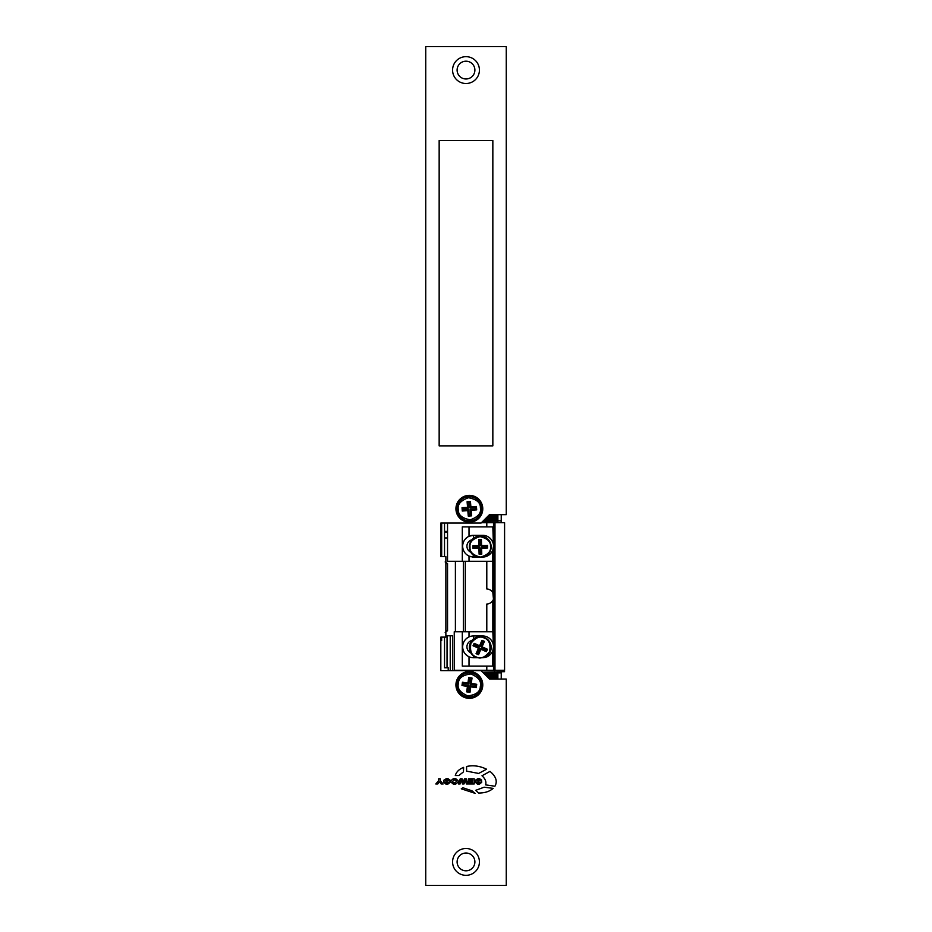 <?xml version="1.0" encoding="UTF-8"?>
<svg xmlns="http://www.w3.org/2000/svg" width="932" height="932" viewBox="0 0 932 932"><rect width="100%" height="100%" fill="white"/><g stroke="black" fill="none" stroke-linecap="round" stroke-linejoin="round"><path stroke-width="1.4" d="M455.934 684.927A13.421 13.421 0 0 1 469.355 671.506A13.421 13.421 0 0 1 482.776 684.927A13.421 13.421 0 0 1 469.355 698.348A13.421 13.421 0 0 1 455.934 684.927M452.579 861.914A13.421 13.421 0 0 1 466 848.493A13.421 13.421 0 0 1 479.421 861.914A13.421 13.421 0 0 1 466 875.334A13.421 13.421 0 0 1 452.579 861.914M474.889 861.914A8.889 8.889 0 0 0 466 853.025A8.889 8.889 0 0 0 457.111 861.914A8.889 8.889 0 0 0 466 870.803A8.889 8.889 0 0 0 474.889 861.914M455.934 508.779A13.421 13.421 0 0 1 469.355 495.358A13.421 13.421 0 0 1 482.776 508.779A13.421 13.421 0 0 1 469.355 522.2A13.421 13.421 0 0 1 455.934 508.779M452.579 70.086A13.421 13.421 0 0 1 466 56.666A13.421 13.421 0 0 1 479.421 70.086A13.421 13.421 0 0 1 466 83.507A13.421 13.421 0 0 1 452.579 70.086M474.889 70.086A8.889 8.889 0 0 0 466 61.197A8.889 8.889 0 0 0 457.111 70.086A8.889 8.889 0 0 0 466 78.975A8.889 8.889 0 0 0 474.889 70.086M466.583 766.5L466.594 771.137L478.64 773.443L486.574 769.203C479.759 765.918 473.095 765.021 466.583 766.5M475.681 790.348L478.57 793.004C484.628 793.085 489.498 791.536 493.168 788.379L484.139 787.191L475.681 790.348M458.835 775.529L463.449 771.917L463.612 767.374C459.103 769.191 456.33 771.906 455.294 775.529L458.835 775.529M474.19 783.975L474.19 778.803L468.435 778.803L468.435 780.049L472.606 780.049L472.606 780.876L468.749 780.876L468.749 781.948L472.606 781.948L472.606 782.775L468.528 782.775L468.528 783.975L474.19 783.975M485.584 784.872L494.927 786.224C497.665 781.366 496.034 776.426 490.011 771.393L481.995 775.762C485.327 778.849 486.527 781.89 485.584 784.872M462.855 787.738L461.27 788.81L475.052 793.318L471.988 790.802L462.855 787.738M447.849 779.909L450.121 780.142L448.106 778.744L446.183 778.744L443.609 780.364C443.387 781.68 444.389 782.228 446.638 782.018L448.525 782.472L447.931 782.868L443.818 782.332L445.811 784.033L448.024 784.033L450.109 782.379C450.424 781.226 449.539 780.701 447.453 780.818L445.228 780.34L447.849 779.909M455.806 784.033L458.078 782.158L458.078 780.62L455.806 778.744L453.255 778.744L450.983 780.62L450.983 782.158L453.255 784.033L455.806 784.033M467.969 783.975L466.291 778.803L464.474 778.803L463.262 782.216L462.051 778.803L460.222 778.803L458.544 783.975L460.093 783.975L461.2 780.177L462.528 783.975L463.996 783.975L465.313 780.177L466.419 783.975L467.969 783.975M440.253 780.608L440.253 778.803L438.669 778.803L438.669 780.608L435.803 783.975L437.714 783.975L439.461 781.855L441.197 783.975L443.108 783.975L440.253 780.608M479.409 779.909L481.681 780.142L479.654 778.744L477.743 778.744L475.169 780.364C474.947 781.68 475.949 782.228 478.198 782.018L480.085 782.472L479.491 782.868L475.378 782.332L477.37 784.033L479.584 784.033L481.669 782.379C481.984 781.226 481.098 780.701 479.013 780.818L476.788 780.34L479.409 779.909M506.262 885.4L506.262 679.055L489.486 679.055L481.098 670.667L440.836 670.667L440.836 637.115L445.869 637.115L445.869 556.59L440.836 556.59L440.836 523.038L481.098 523.038L489.486 514.65L506.262 514.65L506.262 46.6L425.738 46.6L425.738 885.4L506.262 885.4M439.158 445.869L492.842 445.869L492.842 140.546L439.158 140.546L439.158 445.869M456.447 781.109L455.538 780.072L453.511 780.072L452.614 781.668L453.604 782.705L455.457 782.705L456.447 781.109M444.529 667.813L444.529 637.115L444.529 667.813L448.222 667.813L448.222 670.667M440.836 640.47L441.675 640.47L441.675 637.115M482.939 672.508L497.874 672.508L497.874 679.055L497.874 672.846L501.23 672.846L501.23 679.055M487.133 676.702L487.133 673.347L486.131 673.347L486.131 675.7M486.131 673.347L485.129 673.347L485.129 674.698M490.488 679.055L490.488 673.347L489.486 673.347L489.486 679.055M489.486 673.347L488.485 673.347L488.485 678.053M493.844 679.055L493.844 673.347L492.842 673.347L492.842 679.055M492.842 673.347L491.84 673.347L491.84 679.055M497.199 679.055L497.199 673.347L495.195 673.347L495.195 679.055M496.197 673.347L496.197 679.055M444.529 532.102L447.535 532.102M441.675 637.523L440.836 637.523M485.129 519.008L485.129 520.359L486.131 520.359L486.131 518.006M486.131 520.359L487.133 520.359L487.133 517.004M488.485 515.652L488.485 520.359L489.486 520.359L489.486 514.65M489.486 520.359L490.488 520.359L490.488 514.65M491.84 514.65L491.84 520.359L492.842 520.359L492.842 514.65M492.842 520.359L493.844 520.359L493.844 514.65M495.195 514.65L495.195 520.359L496.197 520.359L496.197 514.65M496.197 520.359L497.199 520.359L497.199 514.65M444.529 523.038L444.529 556.59M441.675 556.59L441.675 523.038M501.23 522.701L501.23 520.86L497.874 520.86L497.874 514.65L497.874 521.198L482.939 521.198M494.519 672.508L494.519 671.669M497.874 671.669L497.874 672.508M497.874 521.198L497.874 522.701M501.23 671.669L501.23 672.846M501.23 520.86L501.23 514.65M486.795 631.745L486.795 604.053A7.549 7.549 0 0 0 492.83 600.558L492.83 631.745L454.245 631.745L454.245 670.329L504.573 670.329L504.573 522.701L481.436 522.701M504.573 670.329L504.585 522.701L504.573 670.329M482.601 672.17L504.573 671.669M481.937 522.2L493.179 522.701M463.367 561.285L463.367 631.745M455.399 561.285L455.399 631.745M450.226 670.667L450.226 635.764M445.869 635.764L452.579 635.764L452.579 670.667M447.045 635.764L447.045 667.813M447.535 537.962L444.529 537.962M445.17 632.409L447.546 630.731L447.546 563.627L445.17 561.949M470.753 552.198A6.629 6.629 0 0 1 472 539.745M470.753 652.854A6.629 6.629 0 0 1 472 640.401M493.506 550.765L492.504 550.765L492.83 549.95A10.904 10.904 0 0 1 492.504 550.765C490.418 554.785 487.121 556.893 482.601 557.091L473.538 557.091A10.904 10.904 0 0 1 472.244 557.01M471.149 556.823A10.904 10.904 0 0 1 469.017 556.101C464.975 554.027 462.843 550.719 462.633 546.187C462.843 541.643 464.975 538.335 469.017 536.261L469.017 526.895M493.506 651.421L492.504 651.421L492.83 650.606A10.904 10.904 0 0 1 482.601 657.747L473.538 657.747A10.904 10.904 0 0 1 462.633 646.843C462.843 642.299 464.975 638.991 469.017 636.917A10.904 10.904 0 0 1 473.538 635.939L482.601 635.939A10.904 10.904 0 0 1 493.354 645.002M469.017 666.135L469.017 656.757C464.975 654.683 462.843 651.375 462.633 646.843A10.904 10.904 0 0 1 469.017 636.917L469.017 631.745M473.538 555.449L473.538 557.091L469.017 556.101L469.017 561.285L493.506 561.285M493.471 547.107A10.904 10.904 0 0 1 492.865 549.857M492.504 561.285L492.504 550.765A10.904 10.904 0 0 1 490.884 553.27M490.861 553.305A10.904 10.904 0 0 1 488.636 555.262M488.473 555.367A10.904 10.904 0 0 1 485.863 556.59M485.595 556.672A10.904 10.904 0 0 1 484.419 556.94A10.904 10.904 0 0 0 479.992 535.958A10.904 10.904 0 0 0 476.497 557.091M493.506 548.447L492.83 549.95L493.506 546.187L492.83 526.895M493.471 647.763A10.904 10.904 0 0 1 492.865 650.513M493.506 649.103L492.83 650.606L493.506 646.843L492.83 631.745L493.506 631.745M462.307 631.745L462.307 666.135L493.506 666.135M493.506 522.701L493.506 670.329M493.506 526.895L462.307 526.895L462.307 561.285L447.535 561.285L447.535 523.038M465.289 561.285L465.289 631.745M462.307 561.285L469.017 561.285M493.471 599.299L492.83 592.472L493.506 593.801M492.83 561.285L492.83 592.472A7.549 7.549 0 0 0 486.795 588.966L486.795 561.285M462.633 546.187A10.904 10.904 0 0 1 473.538 535.283L482.601 535.283A10.904 10.904 0 0 1 485.758 535.749M485.793 535.76A10.904 10.904 0 0 1 488.694 537.147M488.846 537.24A10.904 10.904 0 0 1 491.106 539.36M491.281 539.581A10.904 10.904 0 0 1 493.354 544.346M493.412 544.754A10.904 10.904 0 0 1 493.506 545.931M493.412 645.41A10.904 10.904 0 0 1 493.506 646.587M493.506 599.218L492.83 600.558M469.017 536.261L473.538 535.283L473.538 538.265M482.601 536.203L482.601 535.283C487.494 535.539 490.908 537.915 492.83 542.424M457.321 509.757A12.081 12.081 0 0 1 468.377 496.744A12.081 12.081 0 0 1 481.39 507.8A12.081 12.081 0 0 1 470.334 520.813A12.081 12.081 0 0 1 457.321 509.757M468.272 516.107L467.817 510.585L462.295 511.039L462.027 507.695L467.549 507.241L467.095 501.719L470.439 501.451L470.893 506.973L476.415 506.519L476.683 509.862L471.161 510.317L471.615 515.839L468.272 516.107L469.146 515.07L468.691 509.559L467.817 510.585M462.295 511.039L463.181 510.002L468.691 509.559M470.893 506.973L470.019 507.998L475.53 507.556L475.646 508.988L470.136 509.443L470.578 514.953L469.146 515.07M470.019 507.998L469.565 502.488L468.132 502.604L468.575 508.115L463.064 508.569L463.181 510.002M462.027 507.695L463.064 508.569M470.578 514.953L471.615 515.839M467.549 507.241L468.575 508.115M470.136 509.443L471.161 510.317M467.095 501.719L468.132 502.604M475.646 508.988L476.683 509.862M470.439 501.451L469.565 502.488M475.53 507.556L476.415 506.519M457.402 683.226A12.081 12.081 0 0 1 471.056 672.974A12.081 12.081 0 0 1 481.308 686.628A12.081 12.081 0 0 1 467.654 696.88A12.081 12.081 0 0 1 457.402 683.226M466.676 691.835L467.456 686.348L461.981 685.568L462.447 682.247L467.934 683.028L468.714 677.552L472.035 678.018L471.254 683.506L476.73 684.286L476.264 687.606L470.777 686.826L469.996 692.301L466.676 691.835L467.759 691.02L468.54 685.544L467.456 686.348M461.981 685.568L463.064 684.752L468.54 685.544M471.254 683.506L470.171 684.309L475.646 685.102L475.448 686.523L469.973 685.742L469.18 691.218L467.759 691.02M470.171 684.309L470.951 678.834L469.53 678.636L468.738 684.111L463.262 683.331L463.064 684.752M462.447 682.247L463.262 683.331M469.18 691.218L469.996 692.301M467.934 683.028L468.738 684.111M469.973 685.742L470.777 686.826M468.714 677.552L469.53 678.636M475.448 686.523L476.264 687.606M472.035 678.018L470.951 678.834M475.646 685.102L476.73 684.286M501.439 518.507L501.439 514.65M478.873 544.882L478.745 539.593L479.619 541.003L479.735 545.709L478.873 544.882L478.221 545.558L479.095 546.385L479.735 545.709M480.726 545.686L480.609 540.979L481.425 539.535L481.553 544.812L480.726 545.686L481.401 546.338L482.228 545.465L481.553 544.812M482.228 545.465L487.518 545.337L486.853 545.43L486.912 547.958L487.587 548.016L482.298 548.144L481.425 547.317L480.784 548.004L481.646 548.832L482.298 548.144M481.646 548.832L481.774 554.109L481.681 553.457L479.165 553.515L479.095 554.179L478.966 548.89L479.794 548.028L474.411 547.492L474.388 546.502L479.095 546.385M479.118 547.375L478.291 548.249L478.966 548.89M478.291 548.249L473.002 548.377L474.411 547.492M474.388 546.502L472.932 545.686L478.221 545.558M479.794 548.028L479.91 552.723L480.9 552.699L480.784 548.004M481.425 547.317L486.131 547.201L486.108 546.222L481.401 546.338M479.619 541.003L480.609 540.979M479.91 552.723L479.165 553.515M480.9 552.699L481.681 553.457M486.131 547.201L486.912 547.958M486.108 546.222L486.853 545.43M476.497 657.747A10.904 10.904 0 0 1 470.299 643.068A10.904 10.904 0 0 1 491.164 647.67A10.904 10.904 0 0 1 484.419 657.596M482.636 647.099L487.471 649.255L485.817 649.453L481.518 647.53L482.636 647.099L482.298 646.226L481.18 646.657L481.518 647.53M481.122 648.439L485.409 650.35L486.376 651.701L481.541 649.557L481.122 648.439L480.236 648.765L480.667 649.895L481.541 649.557M480.667 649.895L478.512 654.718L478.71 654.078L476.403 653.052L476.066 653.623L478.221 648.8L479.339 648.369L479.001 647.495L477.883 647.915L478.221 648.8M477.883 647.915L473.048 645.771L473.689 645.969L474.714 643.663L474.143 643.313L478.978 645.468L479.398 646.587L480.283 646.249L482.193 641.962L483.102 642.358L481.18 646.657M480.283 646.249L479.852 645.13L478.978 645.468M479.852 645.13L482.007 640.307L482.193 641.962M483.102 642.358L484.454 641.391L482.298 646.226M479.398 646.587L475.11 644.676L474.703 645.573L479.001 647.495M479.339 648.369L477.417 652.668L478.326 653.064L480.236 648.765M485.817 649.453L485.409 650.35M475.11 644.676L474.714 643.663M474.703 645.573L473.689 645.969M477.417 652.668L476.403 653.052M478.326 653.064L478.71 654.078M444.529 531.426L447.535 531.426M447.546 563.627L445.869 563.627M445.869 630.731L447.546 630.731M494.974 522.701L494.974 670.329M473.538 656.105L473.538 657.747M494.123 522.701L494.123 670.329M486.795 670.329L486.795 666.135M486.795 522.701L486.795 526.895M473.538 635.939L473.538 638.921M482.601 636.859L482.601 635.939M492.504 666.135L492.504 651.421M458.323 509.676C457.274 504.503 460.653 500.531 468.458 497.746C476.613 499.237 480.597 502.616 480.388 507.882C481.436 513.054 478.058 517.027 470.252 519.811C462.097 518.32 458.113 514.942 458.323 509.676M458.393 683.366C458.509 678.088 462.68 674.954 470.916 673.964C478.547 677.226 481.681 681.397 480.318 686.488C480.201 691.765 476.031 694.899 467.794 695.889C460.163 692.627 457.03 688.457 458.393 683.366M470.031 547.107C469.332 542.284 472.652 538.789 480.015 536.622C487.459 538.428 490.954 541.76 490.488 546.606C491.187 551.429 487.867 554.924 480.504 557.091C473.06 555.286 469.565 551.954 470.031 547.107M478.745 539.593L481.425 539.535M487.518 545.337L487.587 548.016M481.774 554.109L479.095 554.179M473.002 548.377L472.932 545.686M478.838 540.257L481.355 540.199M473.666 548.272L473.607 545.756M484.43 638.164C489.079 639.608 490.803 644.105 489.603 651.678C484.78 657.631 480.271 659.355 476.089 656.862C471.441 655.417 469.716 650.92 470.916 643.348C475.739 637.395 480.248 635.659 484.43 638.164M487.471 649.255L486.376 651.701M478.512 654.718L476.066 653.623M473.048 645.771L474.143 643.313M482.007 640.307L484.454 641.391M486.83 649.056L485.805 651.363M481.809 640.948L484.116 641.973"/></g></svg>
